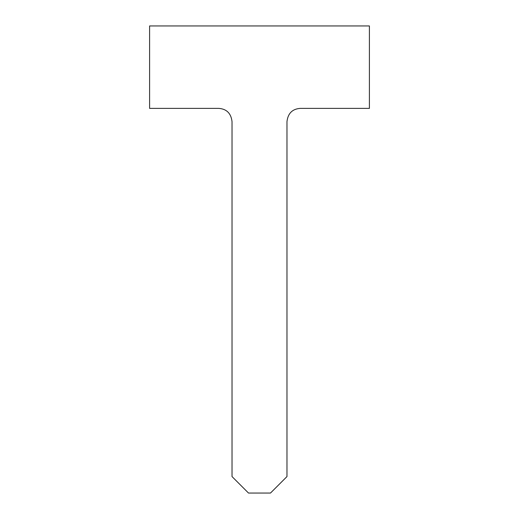 <?xml version="1.0" encoding="UTF-8"?>
<svg xmlns="http://www.w3.org/2000/svg" width="519" height="519" viewBox="0 0 519 519"><rect width="100%" height="100%" fill="white"/><g stroke="black" fill="none" stroke-linecap="round" stroke-linejoin="round"><path stroke-width="0.78" d="M232.025 121.569C231.052 113.389 226.654 108.99 218.836 108.38L149.595 108.38L149.595 25.95L369.405 25.95L369.405 108.38L300.164 108.38C292.346 108.99 287.948 113.389 286.975 121.569L286.975 476.565L270.49 493.05L248.51 493.05L232.025 476.565L232.025 121.569"/></g></svg>
